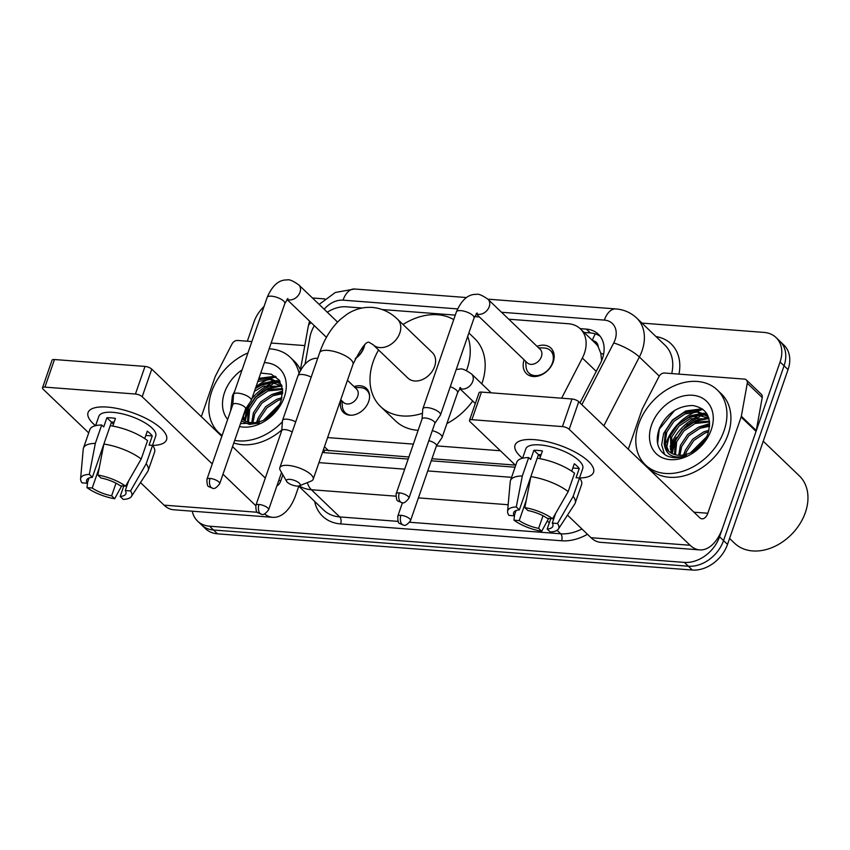 <?xml version="1.0" encoding="UTF-8"?>
<svg xmlns="http://www.w3.org/2000/svg" width="850" height="850" viewBox="0 0 850 850"><rect width="100%" height="100%" fill="white"/><g stroke="black" fill="none" stroke-linecap="round" stroke-linejoin="round"><path stroke-width="1.27" d="M354.057 386.623A16.617 12.421 133.8 0 1 366.499 388.493A16.617 12.421 133.8 0 1 368.666 401.519A16.617 12.421 133.8 0 1 357.223 413.833A16.617 12.421 133.8 0 1 343.496 412.473A16.617 12.421 133.8 0 1 341.116 400.116M364.661 345.015A17.68 13.217 133.8 0 1 363.981 347.533A17.68 13.217 133.8 0 1 355.183 358.764M537.051 346.343A17.68 13.217 133.8 0 1 550.917 348.096A17.68 13.217 133.8 0 1 553.212 361.962A17.68 13.217 133.8 0 1 541.036 375.062A17.68 13.217 133.8 0 1 526.447 373.607A17.68 13.217 133.8 0 1 524.121 359.837M561.627 398.204L582.356 358.052A31.152 23.301 -46.2 0 0 584.407 353.292A31.152 23.301 -46.2 0 0 580.359 328.854A31.152 23.301 -46.2 0 0 568.352 323.744L508.746 319.196M601.662 360.612L600.78 353.281L598.209 346.842A10.381 7.767 -46.2 0 0 592.673 340.669M580.359 328.854L595.287 343.177A31.152 23.301 133.8 0 1 598.209 346.842M323.946 452.625A31.152 17.616 -85.6 0 1 324.647 450.16L408.903 456.981M431.97 458.745L515.323 465.099M327.622 437.58L413.355 444.114M436.422 445.878L500.363 450.755M314.33 325.688A31.152 23.301 -46.2 0 0 309.899 337.28L305.097 363.906M362.121 308.008L346.343 306.808A31.152 23.301 -46.2 0 0 327.293 312.226M479.411 316.954L474.608 316.593M455.281 315.116L382.181 309.538M641.952 323.106L764.023 332.414A31.152 23.301 133.8 0 1 776.029 337.524A31.152 23.301 133.8 0 1 780.077 361.962L719.557 536.754A31.152 23.301 133.8 0 1 684.378 562.403L209.567 526.192L213.552 530.017A31.152 23.301 133.8 0 1 201.546 524.896A31.152 23.301 133.8 0 0 213.552 530.017L688.362 566.217L213.552 530.017L217.526 533.832A31.152 23.301 133.8 0 1 205.519 528.711L197.561 521.082A31.152 23.301 133.8 0 1 192.249 511.19M719.557 536.754L723.531 540.579A31.152 23.301 133.8 0 1 688.362 566.217A31.152 23.301 133.8 0 0 723.531 540.579L784.061 365.787L723.531 540.579L727.515 544.393A31.152 23.301 133.8 0 1 692.336 570.042L217.526 533.832M776.029 337.524L780.003 341.349A31.152 23.301 133.8 0 1 784.061 365.787A31.152 23.301 133.8 0 0 780.003 341.349L783.987 345.164A31.152 23.301 133.8 0 1 788.046 369.601L727.515 544.393M579.976 402.889L600.355 363.428A31.152 23.301 -46.2 0 0 602.406 358.658A31.152 23.301 -46.2 0 0 598.347 334.231A31.152 23.301 -46.2 0 0 586.341 329.109L580.125 328.631M584.109 332.456L590.325 332.924A31.152 23.301 133.8 0 1 600.185 336.292M255.988 386.824A41.533 31.057 133.8 0 1 268.345 379.376A41.533 31.057 133.8 0 0 255.988 386.824M270.534 378.526A41.533 31.057 133.8 0 1 276.123 376.933A41.533 31.057 133.8 0 0 270.534 378.526M666.124 442.978A41.533 31.057 133.8 0 1 695.332 411.942A41.533 31.057 133.8 0 0 666.124 442.978M697.521 411.092A41.533 31.057 133.8 0 1 703.109 409.498A41.533 31.057 133.8 0 0 697.521 411.092M312.428 297.978L324.849 298.924M247.329 341.211L254.033 321.853A31.152 23.301 133.8 0 1 264.031 306.478M209.567 526.192A31.152 23.301 133.8 0 1 197.561 521.082M251.866 398.724A41.533 31.057 133.8 0 1 269.779 384.359M272.839 382.989A41.533 31.057 133.8 0 1 277.036 381.522M277.525 381.384A41.533 31.057 133.8 0 1 279.671 380.842M670.108 446.803A41.533 31.057 133.8 0 1 696.766 416.914M699.826 415.544A41.533 31.057 133.8 0 1 704.023 414.088M704.512 413.939A41.533 31.057 133.8 0 1 706.658 413.408M322.447 452.508L408.181 459.053M431.258 460.806L515.089 467.203M534.384 439.652A41.533 14.45 19.1 0 1 587.393 460.381A41.533 14.45 19.1 0 1 579.551 477.998A41.533 14.45 19.1 0 0 593.534 472.334A41.533 14.45 19.1 0 0 576.003 452.572A41.533 14.45 19.1 0 0 534.384 439.652A41.533 14.45 19.1 0 0 527.255 439.546A41.533 14.45 19.1 0 0 522.516 458.246A41.533 14.45 19.1 0 1 515.036 445.145A41.533 14.45 19.1 0 1 534.384 439.652M628.299 449.236L642.058 409.498A5.196 3.878 -46.2 0 1 642.398 408.701L659.026 376.507A5.196 3.878 -46.2 0 1 664.551 373.022L744.398 379.111A5.196 3.878 -46.2 0 1 746.396 379.971L761.324 394.283A5.196 3.878 133.8 0 1 762.216 397.556L756.256 430.557A5.196 3.878 133.8 0 1 756.054 431.364L722.734 527.563A41.533 23.492 -85.6 0 1 699.678 549.886A41.533 23.492 -85.6 0 1 690.094 545.264L569.181 429.303A5.196 1.806 -160.9 0 0 562.424 426.594L571.986 398.99A5.196 1.806 19.1 0 1 578.744 401.699L699.646 517.671A10.381 5.876 94.4 0 0 702.047 518.829A10.381 5.876 94.4 0 0 707.816 513.241L741.126 417.053A5.196 3.878 -46.2 0 0 741.338 416.245L747.288 383.233A5.196 3.878 -46.2 0 0 746.396 379.971M699.678 549.886L600.621 542.332A41.533 23.492 -85.6 0 1 591.037 537.71L567.481 515.121M471.909 419.688A5.196 1.806 -160.9 0 0 469.487 420.378L479.039 392.774A5.196 1.806 19.1 0 1 481.461 392.084L471.909 419.688L562.424 426.594M469.487 420.378A5.196 1.806 -160.9 0 0 470.124 421.749L515.695 465.46M481.461 392.084L571.986 398.99M524.832 507.609L527.892 510.542A20.772 7.225 19.1 0 1 547.304 518.33L552.564 518.734A26.998 9.393 19.1 0 0 524.832 507.609L530.857 476.616L537.232 458.214A34.266 11.921 19.1 0 1 574.558 473.195L568.183 491.598L552.564 518.734M555.656 513.358L552.287 523.101A20.772 7.225 19.1 0 1 552.883 526.256A20.772 7.225 19.1 0 1 547.166 529.029L550.779 518.596M516.056 510.563L514.229 515.812L508.98 515.408A26.998 9.393 19.1 0 1 507.578 511.424L510.223 481.663A34.266 11.921 19.1 0 1 510.436 480.643L516.811 462.241A34.266 11.921 19.1 0 1 528.689 457.566L530.708 459.499L533.885 450.298A30.111 10.476 19.1 0 1 537.944 450.415A30.111 10.476 19.1 0 1 542.428 450.957L539.771 458.639M522.591 458.224L525.831 448.885A30.111 10.476 19.1 0 1 539.856 444.901A30.111 10.476 19.1 0 1 570.031 454.261A30.111 10.476 19.1 0 1 582.739 468.594L579.498 477.966M552.287 523.101L557.536 523.504L573.155 496.368L579.53 477.966L576.066 477.711L579.254 468.509A30.111 10.476 19.1 0 0 574.281 463.739L571.71 471.155M579.53 477.966A34.266 11.921 19.1 0 1 581.57 484.67L575.195 503.072A34.266 11.921 19.1 0 1 574.738 504.007L558.407 529.029A26.998 9.393 19.1 0 1 550.226 531.962L547.166 529.029M573.155 496.368A34.266 11.921 19.1 0 1 575.195 503.072M510.436 480.643A34.266 11.921 19.1 0 1 522.314 475.968L516.29 506.951L519.35 509.894L530.825 476.744M528.689 457.566L522.314 475.968M557.536 523.504A26.998 9.393 19.1 0 1 558.407 529.029M542.991 515.769L538.624 528.371L541.684 531.303L548.654 518.436M541.684 531.303A26.998 9.393 19.1 0 1 513.952 520.179L519.212 520.582L526.278 500.183M514.643 514.622L513.952 520.179M507.578 511.424A26.998 9.393 19.1 0 1 516.29 506.951M538.624 528.371A20.772 7.225 19.1 0 1 519.212 520.582M514.229 515.812A20.772 7.225 19.1 0 1 513.634 512.656A20.772 7.225 19.1 0 1 519.35 509.894M530.857 476.616A34.266 11.921 19.1 0 1 568.183 491.598M540.472 456.599A20.772 7.225 19.1 0 1 538.401 454.899M537.242 458.224L538.464 454.697A20.772 7.225 -160.9 0 1 541.153 454.644M533.885 450.298L538.464 454.697M572.794 468.01L579.254 468.509M763.247 441.214L799.308 475.809A46.729 34.946 133.8 0 1 805.386 512.465A46.729 34.946 133.8 0 1 773.192 547.102A46.729 34.946 133.8 0 1 734.612 543.256L729.576 538.433M670.278 449.023A46.729 34.946 133.8 0 1 676.271 437.421M684.314 427.731A46.729 34.946 133.8 0 1 699.731 416.712M701.803 415.746A46.729 34.946 133.8 0 1 704.82 414.524M705.149 414.407A46.729 34.946 133.8 0 1 706.913 413.812M638.679 424.192A51.924 38.824 133.8 0 1 674.454 385.709A51.924 38.824 133.8 0 1 717.315 389.98A51.924 38.824 133.8 0 1 724.072 430.706A51.924 38.824 133.8 0 1 688.309 469.189A51.924 38.824 133.8 0 1 645.437 464.918A51.924 38.824 133.8 0 1 638.679 424.192M717.315 389.98L721.299 393.794A51.924 38.824 133.8 0 1 728.057 434.52A51.924 38.824 133.8 0 1 692.282 473.014A51.924 38.824 133.8 0 1 649.421 468.743L645.437 464.918M666.464 455.653C672.382 458.384 679.054 458.362 686.471 455.6C673.296 459.244 665.869 455.292 664.201 443.743A25.957 19.412 133.8 0 0 668.387 450.957A25.957 19.412 133.8 0 0 691.9 452.094C699.561 447.865 704.947 441.649 708.05 433.447C712.088 417.562 706.998 408.255 692.771 405.514C677.747 405.811 666.623 413.429 659.398 428.347C655.021 440.959 657.379 450.064 666.464 455.653M711.269 429.728A36.348 27.179 133.8 0 1 670.225 459.648A36.348 27.179 133.8 0 1 651.493 425.17A36.348 27.179 133.8 0 1 692.527 395.25A36.348 27.179 133.8 0 1 711.269 429.728M709.028 418.869L690.094 418.699L678.959 426.126L671.702 437.017L671.829 453.422M708.709 418.211L699.338 415.522L688.851 417.509L677.716 424.936L670.459 435.816L671.032 452.976M709.58 422.004L695.077 423.481L683.931 430.897L676.674 441.788L675.474 454.761M709.474 421.111L693.834 422.28L682.688 429.707L675.431 440.598L674.496 454.495M709.622 426.254L700.049 428.251L688.904 435.678L681.647 446.558L679.915 455.281M709.686 425.085L698.806 427.061L687.661 434.478L680.404 445.368L678.714 455.239M708.571 431.842L705.022 433.022L693.887 440.449L686.63 451.329L685.599 454.548M708.985 430.281L703.779 431.832L692.633 439.248L685.376 450.139L684.016 454.888M708.73 417.796L706.053 415.161L696.033 410.869L683.878 412.739L672.732 420.166L665.476 431.046L664.201 443.743M707.083 416.16L697.106 412.048L685.121 413.929L673.976 421.356L666.719 432.236L665.104 442.903L668.865 451.392M708.953 418.582L706.477 415.554M704.363 440.757L694.461 450.596M706.127 437.814L691.539 452.274M706.658 436.772L690.636 452.721M707.094 417.987L695.81 420.484L682.348 429.601L673.604 442.924L671.574 452.922M706.722 413.504L703.364 413.217M702.121 413.217L690.838 415.703L677.365 424.83L668.631 438.154L666.591 448.141M702.174 408.797L685.865 410.933L672.393 420.049L663.659 433.383L661.64 444.72L664.594 454.516M685.111 450.861L683.517 454.984M709.686 423.598L698.636 427.125M708.454 418.582L696.437 421.079L693.664 422.354M675.166 441.309L672.191 453.603M707.062 414.056L704.331 413.822M703.481 413.801L691.454 416.309L688.681 417.584M703.024 409.434L686.481 411.527L683.708 412.813M674.549 410.497L659.303 429.207L657.602 443.562M289.829 479.368A7.268 2.529 -160.9 0 0 286.631 481.387A7.268 2.529 -160.9 0 0 296.799 486.051A7.268 2.529 -160.9 0 0 299.381 485.807A7.268 2.529 -160.9 0 0 298.138 482.248A7.268 2.529 -160.9 0 0 289.829 479.368M286.631 481.387L280.266 470.294A17.648 6.141 19.1 0 1 279.82 467.734A17.648 6.141 19.1 0 1 288.044 465.396A17.648 6.141 19.1 0 1 305.734 470.889A17.648 6.141 19.1 0 1 313.183 479.283A17.648 6.141 19.1 0 1 311.249 481.026L299.381 485.807M397.513 319.207A17.648 13.196 -46.2 0 1 399.808 333.051A17.648 13.196 -46.2 0 1 379.876 347.586A17.648 13.196 -46.2 0 1 373.065 344.686L407.904 378.091A17.648 13.196 -46.2 0 0 422.471 379.546A17.648 13.196 -46.2 0 0 434.637 366.467A17.648 13.196 -46.2 0 0 432.342 352.612L397.513 319.207C390.256 312.226 381.831 308.295 372.257 307.424C363.396 306.861 355.087 309.06 347.321 314.033L340.521 319.228C331.373 327.675 324.413 338.853 319.642 352.739L279.82 467.734M422.471 413.291A57.109 42.713 133.8 0 1 380.587 406.576A57.109 42.713 133.8 0 1 373.15 361.771A57.109 42.713 133.8 0 1 378.59 349.977M403.027 324.498A57.109 42.713 133.8 0 1 453.719 319.632M467.691 336.409A57.109 42.713 133.8 0 1 467.086 368.932A57.109 42.713 133.8 0 1 466.501 370.558M468.871 332.977L474.576 338.449A57.109 42.713 133.8 0 1 482.014 383.254A57.109 42.713 133.8 0 1 481.801 383.849M472.706 401.019A57.109 42.713 133.8 0 1 446.898 423.566M418.136 430.312A57.109 42.713 133.8 0 1 395.516 420.888L380.587 406.576M525.683 361.335L526.033 366.552A15.576 11.645 -46.2 0 0 528.891 373.044A15.576 11.645 -46.2 0 0 541.758 374.329A15.576 11.645 -46.2 0 0 552.489 362.78A15.576 11.645 -46.2 0 0 550.46 350.561A15.576 11.645 -46.2 0 0 543.851 347.979L538.624 347.841M476.181 313.852L527.234 362.822A9.35 6.991 -46.2 0 0 534.947 363.598A9.35 6.991 -46.2 0 0 541.397 356.671A9.35 6.991 -46.2 0 0 540.175 349.339L488.027 299.317A9.35 6.991 -46.2 0 1 489.249 306.648A9.35 6.991 -46.2 0 1 479.177 314.362A9.35 6.991 -46.2 0 1 476.319 313.682M434.817 423.396L440.353 415.214A9.35 3.251 -160.9 0 0 440.491 414.938A9.35 3.251 -160.9 0 0 439.344 412.473A9.35 3.251 -160.9 0 0 427.178 407.586A9.35 3.251 -160.9 0 0 422.832 408.829A9.35 3.251 -160.9 0 0 422.769 409.126L422.057 418.976M434.754 423.491A6.747 2.348 -160.9 0 0 434.849 423.289A6.747 2.348 -160.9 0 0 434.031 421.504A6.747 2.348 -160.9 0 0 425.244 417.987A6.747 2.348 -160.9 0 0 422.099 418.88L396.164 493.765C396.132 498.61 396.812 501.054 398.183 501.118L402.029 502.701A6.747 3.814 94.4 0 1 400.478 501.946A6.747 3.814 -85.6 0 1 399.309 492.873A6.747 2.348 -160.9 0 0 396.164 493.765M355.374 358.339A15.576 11.645 -46.2 0 0 363.248 348.351A15.576 11.645 -46.2 0 0 363.928 345.663M245.576 408.967L251.111 400.786A9.35 3.251 -160.9 0 0 251.249 400.509A9.35 3.251 -160.9 0 0 250.102 398.044A9.35 3.251 -160.9 0 0 237.947 393.157A9.35 3.251 -160.9 0 0 233.591 394.4A9.35 3.251 -160.9 0 0 233.527 394.697L232.826 404.547M245.512 409.062A6.747 2.348 -160.9 0 0 245.618 408.861A6.747 2.348 -160.9 0 0 244.789 407.076A6.747 2.348 -160.9 0 0 236.002 403.548A6.747 2.348 -160.9 0 0 232.857 404.441L206.922 479.326C206.901 484.171 207.57 486.625 208.941 486.689L212.787 488.272A6.747 3.814 94.4 0 1 211.236 487.517A6.747 3.814 -85.6 0 1 210.067 478.433A6.747 2.348 -160.9 0 0 206.922 479.326M436.443 445.836L441.979 437.654A9.35 3.251 -160.9 0 0 442.117 437.378A9.35 3.251 -160.9 0 0 440.969 434.913A9.35 3.251 -160.9 0 0 432.31 430.642M436.379 445.931A6.747 2.348 -160.9 0 0 436.475 445.729A6.747 2.348 -160.9 0 0 435.646 443.944A6.747 2.348 -160.9 0 0 428.814 440.725M369.58 396.068A15.576 11.645 -46.2 0 0 366.775 390.192A15.576 11.645 -46.2 0 0 360.177 387.6L354.939 387.473M340.723 399.734L343.559 402.454A9.35 6.991 -46.2 0 0 351.273 403.219A9.35 6.991 -46.2 0 0 357.712 396.291A9.35 6.991 -46.2 0 0 356.49 388.96L347.459 380.29M295.715 421.834A9.35 3.251 -160.9 0 0 286.875 419.209A9.35 3.251 -160.9 0 0 282.519 420.442A9.35 3.251 -160.9 0 0 282.455 420.739L281.754 430.599M292.198 431.991A6.747 2.348 -160.9 0 0 284.931 429.601A6.747 2.348 -160.9 0 0 281.786 430.493L255.861 505.378C255.829 510.223 256.498 512.678 257.869 512.741L261.726 514.314A6.747 3.814 94.4 0 1 260.164 513.57A6.747 3.814 -85.6 0 1 259.006 504.486A6.747 2.348 -160.9 0 0 255.861 505.378M341.998 400.956L342.348 406.183A15.576 11.645 -46.2 0 0 345.217 412.675A15.576 11.645 -46.2 0 0 351.199 415.236M107.397 407.086A41.533 14.45 19.1 0 1 160.406 427.816A41.533 14.45 19.1 0 1 152.564 445.432A41.533 14.45 19.1 0 0 166.547 439.769A41.533 14.45 19.1 0 0 149.016 420.006A41.533 14.45 19.1 0 0 107.397 407.086A41.533 14.45 19.1 0 0 100.268 406.991A41.533 14.45 19.1 0 0 95.529 425.68A41.533 14.45 19.1 0 1 88.049 412.59A41.533 14.45 19.1 0 1 107.397 407.086M201.312 416.67L215.071 376.933A5.196 3.878 -46.2 0 1 215.411 376.136L232.039 343.942A5.196 3.878 -46.2 0 1 237.564 340.467L251.887 341.551M271.161 343.028L304.789 345.589M298.796 486.2L295.757 494.998A41.533 23.492 -85.6 0 1 272.691 517.321A41.533 23.492 -85.6 0 1 264.52 513.942M272.691 517.321L173.634 509.766A41.533 23.492 -85.6 0 1 164.05 505.155L140.494 482.566M255.765 505.665L222.976 474.215M212.256 463.93L142.194 396.737A5.196 1.806 -160.9 0 0 135.437 394.028L144.999 366.424A5.196 1.806 19.1 0 1 151.757 369.144L221.818 436.337M44.922 387.122A5.196 1.806 -160.9 0 0 42.5 387.812L52.052 360.209A5.196 1.806 19.1 0 1 54.474 359.529L44.922 387.122L135.437 394.028M42.5 387.812A5.196 1.806 -160.9 0 0 43.138 389.183L88.708 432.894M54.474 359.529L144.999 366.424M232.539 446.622L265.317 478.061M276.888 485.902A10.381 5.876 94.4 0 0 280.829 480.675L282.859 474.81M97.846 475.044L100.906 477.976A20.772 7.225 19.1 0 1 120.317 485.764L125.577 486.168A26.998 9.393 19.1 0 0 97.846 475.044L103.87 444.051L110.245 425.659A34.266 11.921 19.1 0 1 147.571 440.629L141.196 459.032L125.577 486.168M128.669 480.792L125.301 490.546A20.772 7.225 19.1 0 1 125.896 493.691A20.772 7.225 19.1 0 1 120.179 496.464L123.792 486.03M89.069 477.998L87.252 483.246L81.993 482.842A26.998 9.393 19.1 0 1 80.591 478.858L83.236 449.098A34.266 11.921 19.1 0 1 83.449 448.078L89.824 429.686A34.266 11.921 19.1 0 1 101.703 425L103.721 426.934L106.898 417.743A30.111 10.476 19.1 0 1 110.957 417.86A30.111 10.476 19.1 0 1 115.441 418.391L112.784 426.084M95.604 425.669L98.844 416.319A30.111 10.476 19.1 0 1 112.869 412.335A30.111 10.476 19.1 0 1 143.044 421.706A30.111 10.476 19.1 0 1 155.752 436.029L152.511 445.4L149.079 445.145L152.267 435.944A30.111 10.476 19.1 0 0 147.294 431.173L144.723 438.589M125.301 490.546L130.549 490.939L146.168 463.803L152.543 445.411A34.266 11.921 19.1 0 1 154.583 452.104L148.208 470.507A34.266 11.921 19.1 0 1 147.751 471.442L131.421 496.464A26.998 9.393 19.1 0 1 123.239 499.396L120.179 496.464M146.168 463.803A34.266 11.921 19.1 0 1 148.208 470.507M83.449 448.078A34.266 11.921 19.1 0 1 95.328 443.402L89.303 474.396L92.363 477.328L103.838 444.189M101.703 425L95.328 443.402M130.549 490.939A26.998 9.393 19.1 0 1 131.421 496.464M116.004 483.204L111.637 495.816L114.697 498.748L121.667 485.871M114.697 498.748A26.998 9.393 19.1 0 1 86.976 487.624L92.225 488.017L99.291 467.627M87.656 482.056L86.976 487.624M80.591 478.858A26.998 9.393 19.1 0 1 89.303 474.396M111.637 495.816A20.772 7.225 19.1 0 1 92.225 488.017M87.252 483.246A20.772 7.225 19.1 0 1 86.647 480.101A20.772 7.225 19.1 0 1 92.363 477.328M103.87 444.051A34.266 11.921 19.1 0 1 141.196 459.032M113.486 424.033A20.772 7.225 19.1 0 1 111.414 422.333M110.256 425.659L111.478 422.131A20.772 7.225 -160.9 0 1 114.166 422.078M106.898 417.743L111.478 422.131M145.807 435.455L152.267 435.944M243.291 416.457A46.729 34.946 133.8 0 1 249.284 404.866M257.327 395.176A46.729 34.946 133.8 0 1 272.754 384.147M274.816 383.18A46.729 34.946 133.8 0 1 277.833 381.969M278.163 381.841A46.729 34.946 133.8 0 1 279.926 381.246M222.148 435.37A51.924 38.824 133.8 0 1 218.45 432.363A51.924 38.824 133.8 0 1 211.692 391.627A51.924 38.824 133.8 0 1 247.945 352.941M269.152 348.819A51.924 38.824 133.8 0 1 290.328 357.414A51.924 38.824 133.8 0 1 299.009 373.129M290.328 357.414L294.312 361.229A51.924 38.824 133.8 0 1 300.443 369.686M240.518 423.566L259.484 423.045L249.347 424.416L241.4 421.016M260.759 373.044L271.299 374.191L279.108 380.035L282.614 389.566L281.063 400.881C277.961 409.084 272.584 415.299 264.913 419.528A25.957 19.412 133.8 0 1 242.091 419.018M264.371 362.621A36.348 27.179 133.8 0 1 284.283 397.163A36.348 27.179 133.8 0 1 239.498 426.53M227.662 419.433A36.348 27.179 133.8 0 1 224.506 392.604A36.348 27.179 133.8 0 1 242.091 369.835M234.759 391.032L232.411 395.781L230.605 410.943L232.316 396.642L234.303 392.339M243.185 415.862L244.843 420.856M242.633 417.467L244.046 420.41M282.593 389.438L268.09 390.915L256.944 398.342L249.688 409.222L248.487 422.206M282.487 388.546L266.847 389.725L255.701 397.141L248.444 408.032L247.509 421.929M282.636 393.688L273.062 395.686L261.917 403.112L254.66 413.993L252.939 422.716M282.699 392.519L271.819 394.496L260.674 401.922L253.417 412.803L251.727 422.684M281.584 399.288L278.035 400.456L266.9 407.883L259.643 418.763L258.613 421.983M281.998 397.715L276.792 399.266L265.646 406.693L258.389 417.573L257.029 422.333M281.743 385.231L279.076 382.596L269.854 378.409L258.496 379.578M280.096 383.605L270.119 379.483L257.837 381.491M281.966 386.017L279.491 382.989M282.051 386.314L263.118 386.144L254.426 391.34M281.722 385.645L272.351 382.967L261.864 384.944L255.425 388.45M277.376 408.191L267.474 418.03M279.14 405.248L264.552 419.719M282.381 421.791A51.924 38.824 133.8 0 1 234.685 440.406M281.796 429.951A51.924 38.824 133.8 0 1 233.792 442.978M279.671 404.207L263.649 420.155M280.107 385.433L268.823 387.919L255.361 397.035L246.617 410.359L244.587 420.357M279.735 380.938L276.377 380.651M275.134 380.651L263.851 383.148L255.68 387.728M275.188 376.231L258.921 378.356M258.124 418.296L256.53 422.418M282.699 391.032L271.649 394.559M281.467 386.017L269.45 388.514L266.677 389.789M248.179 408.744L245.204 421.037M280.075 381.491L277.344 381.257M276.494 381.246L264.467 383.743L261.694 385.018M276.048 376.869L258.57 379.366M596.243 371.376L582.356 358.052M592.376 340.382A31.152 17.616 -85.6 0 1 595.319 333.901M600.78 353.281A31.152 7.618 27.3 0 1 603.585 354.301M328.748 450.872L324.445 446.749M687.374 424.915A41.533 31.057 -46.2 0 0 686.524 423.555M788.046 369.601L780.077 361.962M692.336 570.042L684.378 562.403M590.325 332.924L586.341 329.109M581.846 404.674L613.711 342.975A20.772 15.534 -46.2 0 0 615.071 339.798A20.772 15.534 -46.2 0 0 604.361 320.099L501.511 312.258M604.361 320.099A20.772 11.741 94.4 0 1 615.899 308.933C623.964 309.591 630.891 312.63 636.703 318.059A41.533 31.057 133.8 0 1 642.101 350.646A41.533 31.057 133.8 0 1 639.37 357L659.271 376.082M309.559 321.119L308.263 326.336A20.772 9.159 10.2 0 1 311.185 322.681M655.998 336.568A46.729 34.946 133.8 0 1 678.98 374.127M671.713 373.575A41.533 31.057 -46.2 0 0 665.061 345.27L636.703 318.059M587.456 534.278A46.729 34.946 133.8 0 1 561.595 540.77L340.638 523.919A46.729 34.946 133.8 0 1 314.659 501.415M547.304 520.933L549.302 522.846M557.079 530.304L560.702 533.779A41.533 31.057 -46.2 0 0 581.921 528.976M613.711 342.975A20.772 5.079 27.3 0 1 639.37 357L603.851 425.786M395.792 496.166L311.376 489.728L339.734 516.928L398.108 521.379M307.296 482.619A20.772 11.741 94.4 0 0 311.376 489.728A41.533 31.057 133.8 0 1 299.189 485.871M298.605 486.009L323.733 510.106A41.533 31.057 -46.2 0 0 339.734 516.928A5.196 2.932 -85.6 0 1 340.638 523.919M508.172 504.73L418.413 497.888M409.711 522.261L560.702 533.779A5.196 2.932 -85.6 0 1 561.595 540.77M457.566 308.901L343.049 300.167A20.772 15.534 -46.2 0 0 324.19 309.251M318.952 462.634L404.685 469.168M427.752 470.932L511.583 477.328M319.132 304.396L335.346 292.474L354.578 289.011A20.772 11.741 94.4 0 0 343.049 300.167M591.037 537.71L690.094 545.264M693.929 512.189L707.816 513.241M756.054 431.364L741.126 417.053M578.744 401.699L569.181 429.303M741.338 416.245L756.256 430.557M762.216 397.556L747.288 383.233M373.065 344.686L369.569 342.624C366.934 340.181 361.409 347.406 353.005 364.289A17.648 6.141 -160.9 0 0 345.546 355.895A17.648 6.141 -160.9 0 0 327.866 350.402A17.648 6.141 -160.9 0 0 319.642 352.739M402.029 502.701C403.58 503.614 405.886 502.106 408.924 498.174A6.747 2.348 -160.9 0 0 406.077 494.966A6.747 2.348 -160.9 0 0 399.309 492.873M477.116 312.917L474.066 317.974A9.35 3.251 -160.9 0 0 470.124 313.533A9.35 3.251 -160.9 0 0 460.764 310.622A9.35 3.251 -160.9 0 0 460.286 310.601A9.35 3.251 -160.9 0 0 456.408 311.865L422.832 408.829M212.787 488.272C214.338 489.186 216.644 487.677 219.683 483.746A6.747 2.348 -160.9 0 0 216.835 480.537A6.747 2.348 -160.9 0 0 210.067 478.433M287.077 299.253A9.35 6.991 -46.2 0 0 289.946 299.933A9.35 6.991 -46.2 0 0 300.007 292.219A9.35 6.991 -46.2 0 0 298.786 284.888L337.567 322.076M287.874 298.488L284.824 303.546A9.35 3.251 -160.9 0 0 280.882 299.104A9.35 3.251 -160.9 0 0 271.522 296.193A9.35 3.251 -160.9 0 0 271.044 296.161A9.35 3.251 -160.9 0 0 267.166 297.426L233.591 394.4M400.934 515.312A6.747 3.814 -85.6 0 0 402.092 524.386A6.747 3.814 94.4 0 0 403.654 525.141C405.206 526.054 407.501 524.546 410.539 520.614A6.747 2.348 -160.9 0 0 407.692 517.406A6.747 2.348 -160.9 0 0 400.934 515.312A6.747 2.348 -160.9 0 0 397.789 516.205L402.454 502.722M459.839 388.376A9.35 6.991 -46.2 0 0 462.708 389.056A9.35 6.991 -46.2 0 0 472.77 381.342A9.35 6.991 -46.2 0 0 471.559 374.011L491.172 392.828M459.786 387.781L460.636 387.611L457.598 392.668A9.35 3.251 -160.9 0 0 450.277 386.697M261.726 514.314C263.277 515.227 265.572 513.729 268.611 509.798A6.747 2.348 -160.9 0 0 265.763 506.579A6.747 2.348 -160.9 0 0 259.006 504.486M311.196 377.124A9.35 3.251 -160.9 0 0 302.356 374.499A9.35 3.251 -160.9 0 0 301.877 374.467A9.35 3.251 -160.9 0 0 297.999 375.732L282.519 420.442M164.05 505.155L257.369 512.274M278.747 480.526L280.829 480.675M151.757 369.144L142.194 396.737M687.671 424.671L686.704 423.417M308.263 326.336L300.316 370.43M615.899 308.933L487.868 299.168M466.491 297.543L354.578 289.011M353.005 364.289L313.183 479.283M550.46 350.561L553.977 353.929M488.027 299.317C482.29 295.258 478.369 293.622 476.266 294.387C468.169 294.079 461.561 299.901 456.408 311.865M528.891 373.044L532.408 376.422M474.066 317.974L440.491 414.938M408.924 498.174L434.849 423.289M298.786 284.888C293.048 280.829 289.127 279.183 287.024 279.958C278.938 279.65 272.319 285.473 267.166 297.426M326.464 337.333L286.939 299.423M284.824 303.546L251.249 400.509M219.683 483.746L245.618 408.861M456.237 369.484L459.786 369.081C461.89 368.316 465.821 369.952 471.559 374.011M475.32 403.527L459.701 388.546M457.598 392.668L442.117 437.378M410.539 520.614L436.475 445.729M397.789 516.205C397.757 521.039 398.427 523.494 399.808 523.558L403.654 525.141M366.775 390.192L368.9 392.233M345.217 412.675L347.342 414.715M297.999 375.732C303.269 363.683 309.878 357.861 317.858 358.264M268.611 509.798L281.531 472.504M218.45 432.363L222.009 435.774"/></g></svg>

